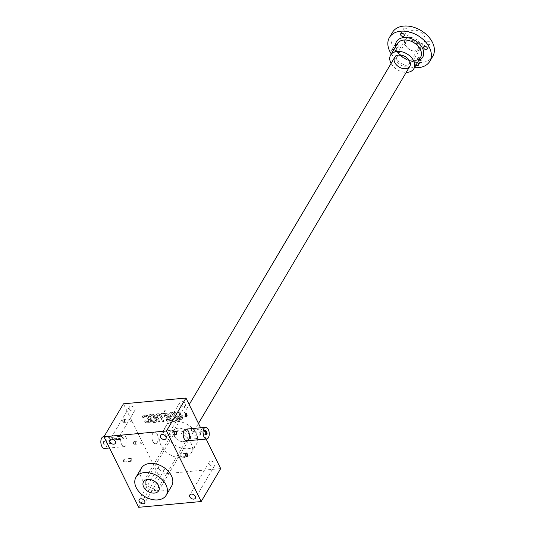 <?xml version="1.0" encoding="UTF-8"?>
<svg xmlns="http://www.w3.org/2000/svg" width="534" height="534" viewBox="0 0 534 534"><rect width="100%" height="100%" fill="white"/><g stroke="black" fill="none" stroke-linecap="round" stroke-linejoin="round"><path stroke-width="0.4" stroke-dasharray="2.67 2" d="M138.693 507.3L158.177 474.372L220.682 468.598M144.273 417.127A1.175 0.808 30.6 0 1 144.253 416.44L144.04 416.8A1.175 0.808 30.6 0 0 144.053 417.495L144.273 417.127L142.918 417.014A2.343 1.615 30.6 0 1 142.885 415.639A2.343 1.615 30.6 0 1 144.006 415.011L145.495 414.871A2.343 1.615 30.6 0 1 148.372 416.507L150.388 420.605A2.343 1.615 30.6 0 1 150.421 421.98A2.343 1.615 30.6 0 1 149.3 422.608L147.811 422.748A2.343 1.615 30.6 0 1 144.934 421.112L144.767 420.765L146.062 420.765A1.175 0.808 30.6 0 0 147.504 421.586L148.492 421.493A1.175 0.808 30.6 0 0 149.053 421.179L148.839 421.546A1.175 0.808 30.6 0 1 148.278 421.86L148.492 421.493M144.253 416.44A1.175 0.808 30.6 0 1 144.814 416.126L145.809 416.033A1.175 0.808 30.6 0 1 147.244 416.854L149.039 420.492A1.175 0.808 30.6 0 1 149.053 421.179M155.287 420.952A1.175 0.808 30.6 0 0 155.274 420.265L154.873 418.643L150.655 419.036L149.366 416.42A2.343 1.615 30.6 0 1 149.333 415.038A2.343 1.615 30.6 0 1 150.454 414.411L151.943 414.277A2.343 1.615 30.6 0 1 154.827 415.913L156.842 420.011A2.343 1.615 30.6 0 1 156.869 421.386A2.343 1.615 30.6 0 1 155.754 422.014L154.266 422.154A2.343 1.615 30.6 0 1 151.382 420.512L151.215 420.171L152.51 420.171A1.175 0.808 30.6 0 0 153.952 420.992L154.947 420.899A1.175 0.808 30.6 0 0 155.501 420.585L155.287 420.952A1.175 0.808 30.6 0 1 154.727 421.266L154.947 420.899M155.487 419.898A1.175 0.808 30.6 0 1 155.501 420.585M157.39 416.386A1.756 1.208 30.6 0 1 157.37 415.359L157.15 415.726A1.756 1.208 30.6 0 0 157.176 416.754L157.39 416.386L159.966 421.626L158.725 421.74L156.262 416.734A3.518 2.416 30.6 0 1 156.215 414.664A3.518 2.416 30.6 0 1 160.4 414.331A3.518 2.416 30.6 0 1 160.434 414.277A3.518 2.416 30.6 0 1 161.869 413.369A3.518 2.416 30.6 0 1 163.604 413.737L163.351 413.223L164.592 413.109L168.404 420.845L167.162 420.959L164.585 415.726A1.756 1.208 30.6 0 0 163.064 414.551A1.756 1.208 30.6 0 0 161.588 414.965L161.368 415.332A1.756 1.208 30.6 0 1 162.85 414.918A1.756 1.208 30.6 0 1 164.372 416.093L164.585 415.726M157.37 415.359A1.756 1.208 30.6 0 1 158.852 414.945A1.756 1.208 30.6 0 1 160.367 416.113L162.943 421.346L164.185 421.233L161.608 415.999A1.756 1.208 30.6 0 1 161.588 414.965M166.268 411.761L165.026 411.874L164.465 410.739L165.707 410.626L166.268 411.761L164.812 412.241L165.026 411.874M170.633 420.638L169.391 420.752L165.587 413.016L166.828 412.902L170.633 420.638L170.419 421.006L169.178 421.119L169.391 420.752M170.052 414.531A1.756 1.208 30.6 0 0 170.072 415.565L170.293 415.198L172.869 420.432L171.628 420.545L169.165 415.539A3.518 2.416 30.6 0 1 169.111 413.476A3.518 2.416 30.6 0 1 170.553 412.568A3.518 2.416 30.6 0 1 172.288 412.929L172.035 412.422L173.276 412.301L177.081 420.044L175.84 420.158L173.27 414.925A1.756 1.208 30.6 0 0 171.748 413.75A1.756 1.208 30.6 0 0 170.266 414.164L170.052 414.531A1.756 1.208 30.6 0 1 171.534 414.117A1.756 1.208 30.6 0 1 173.049 415.285L173.27 414.925M170.293 415.198A1.756 1.208 30.6 0 1 170.266 414.164M180.866 418.456A1.756 1.208 30.6 0 0 180.846 417.421L181.059 417.061L178.483 411.821L179.724 411.707L182.187 416.714A3.518 2.416 30.6 0 1 182.234 418.783A3.518 2.416 30.6 0 1 180.799 419.691A3.518 2.416 30.6 0 1 179.064 419.324L179.317 419.837L178.076 419.951L174.271 412.215L175.506 412.101L178.082 417.334A1.756 1.208 30.6 0 0 179.604 418.502A1.756 1.208 30.6 0 0 181.086 418.089L180.866 418.456A1.756 1.208 30.6 0 1 179.384 418.87A1.756 1.208 30.6 0 1 177.869 417.701L178.082 417.334M181.059 417.061A1.756 1.208 30.6 0 1 181.086 418.089M158.711 468.612A3.224 2.216 30.6 0 1 158.671 466.723A3.224 2.216 30.6 0 1 162.57 466.456A3.224 2.216 30.6 0 1 164.218 470A3.224 2.216 30.6 0 1 161.502 470.761A3.224 2.216 30.6 0 1 158.711 468.612M209.315 463.939A3.224 2.216 30.6 0 1 209.268 462.043A3.224 2.216 30.6 0 1 213.173 461.776A3.224 2.216 30.6 0 1 214.815 465.328A3.224 2.216 30.6 0 1 212.098 466.089A3.224 2.216 30.6 0 1 209.315 463.939M179.971 404.311A3.224 2.216 30.6 0 1 179.931 402.416A3.224 2.216 30.6 0 1 183.829 402.149A3.224 2.216 30.6 0 1 185.472 405.7A3.224 2.216 30.6 0 1 182.755 406.454A3.224 2.216 30.6 0 1 179.971 404.311M129.375 408.984A3.224 2.216 30.6 0 1 129.328 407.095A3.224 2.216 30.6 0 1 133.233 406.828A3.224 2.216 30.6 0 1 134.875 410.372A3.224 2.216 30.6 0 1 132.158 411.133A3.224 2.216 30.6 0 1 129.375 408.984M169.271 430.517A17.575 12.088 -149.4 0 0 160.868 435.223A17.575 12.088 -149.4 0 0 169.832 454.581A17.575 12.088 -149.4 0 0 191.119 453.126A17.575 12.088 -149.4 0 0 187.321 437.833A17.575 12.088 -149.4 0 0 169.271 430.517M206.137 439.041L200.604 427.787M158.177 474.372L123.461 403.817M197.567 438.507A1.756 0.921 84.7 0 0 197.527 436.018A1.756 0.921 84.7 0 0 196.198 435.817A1.756 0.921 84.7 0 0 196.452 438.568A1.756 0.921 84.7 0 0 197.567 438.507M171.628 486.053A17.575 12.088 30.6 0 1 156.809 490.192A17.575 12.088 30.6 0 1 141.623 478.477A17.575 12.088 30.6 0 1 141.383 468.151M121.558 436.218A5.861 3.084 -95.3 0 1 123.261 434.936A5.861 3.084 -95.3 0 1 126.865 440.483A5.861 3.084 -95.3 0 1 124.335 446.598A5.861 3.084 -95.3 0 1 121.044 442.84A5.861 3.084 -95.3 0 1 121.558 436.218M113.882 439.983A1.756 0.921 84.7 0 0 113.902 439.943A1.756 0.921 84.7 0 0 113.649 437.192A1.756 0.921 84.7 0 0 112.427 437.479A1.756 0.921 84.7 0 0 112.621 439.836A1.756 0.921 84.7 0 0 113.882 439.983M135.062 444.281A1.756 0.921 84.7 0 0 135.082 444.235A1.756 0.921 84.7 0 0 134.828 441.484A1.756 0.921 84.7 0 0 133.607 441.772A1.756 0.921 84.7 0 0 133.8 444.134A1.756 0.921 84.7 0 0 135.062 444.281M124.649 461.87A1.756 0.921 84.7 0 0 124.676 461.83A1.756 0.921 84.7 0 0 124.422 459.08A1.756 0.921 84.7 0 0 123.2 459.367A1.756 0.921 84.7 0 0 123.394 461.723A1.756 0.921 84.7 0 0 124.649 461.87M124.288 422.394A1.756 0.921 84.7 0 0 124.315 422.347A1.756 0.921 84.7 0 0 124.062 419.597A1.756 0.921 84.7 0 0 122.84 419.884A1.756 0.921 84.7 0 0 123.034 422.247A1.756 0.921 84.7 0 0 124.288 422.394M124.435 422.12A1.442 0.754 84.7 0 0 124.455 422.087A1.442 0.754 84.7 0 0 124.248 419.831A1.442 0.754 84.7 0 0 123.755 419.57A1.442 0.754 84.7 0 0 123.134 421.072A1.442 0.754 84.7 0 0 124.022 422.434A1.442 0.754 84.7 0 0 124.435 422.12M131.204 421.5A1.442 0.754 84.7 0 0 131.331 419.871A1.442 0.754 84.7 0 0 130.523 418.943A1.442 0.754 84.7 0 0 130.102 419.257A1.442 0.754 84.7 0 0 129.976 420.885A1.442 0.754 84.7 0 0 130.783 421.813A1.442 0.754 84.7 0 0 131.204 421.5M174.945 431.672A1.442 0.754 84.7 0 0 174.872 431.786A1.442 0.754 84.7 0 0 175.085 434.042A1.442 0.754 84.7 0 0 175.172 434.142M169.231 434.616A1.442 0.754 84.7 0 0 169.358 432.987A1.442 0.754 84.7 0 0 168.544 432.059A1.442 0.754 84.7 0 0 167.923 433.561A1.442 0.754 84.7 0 0 168.811 434.93A1.442 0.754 84.7 0 0 169.231 434.616M197.173 438.281A1.442 0.754 84.7 0 0 197.3 436.652A1.442 0.754 84.7 0 0 196.492 435.731A1.442 0.754 84.7 0 0 196.051 436.078A1.442 0.754 84.7 0 0 196.265 438.334A1.442 0.754 84.7 0 0 196.759 438.601A1.442 0.754 84.7 0 0 197.173 438.281M190.411 438.908A1.442 0.754 84.7 0 0 190.538 437.279A1.442 0.754 84.7 0 0 189.724 436.358A1.442 0.754 84.7 0 0 189.103 437.86A1.442 0.754 84.7 0 0 189.991 439.222A1.442 0.754 84.7 0 0 190.411 438.908M185.719 453.553A1.442 0.754 84.7 0 0 185.645 453.673A1.442 0.754 84.7 0 0 185.852 455.923A1.442 0.754 84.7 0 0 185.945 456.023M179.998 456.497A1.442 0.754 84.7 0 0 180.125 454.868A1.442 0.754 84.7 0 0 179.317 453.947A1.442 0.754 84.7 0 0 178.696 455.449A1.442 0.754 84.7 0 0 179.578 456.817A1.442 0.754 84.7 0 0 179.998 456.497M185.358 414.077A1.442 0.754 84.7 0 0 185.285 414.19A1.442 0.754 84.7 0 0 185.492 416.447A1.442 0.754 84.7 0 0 185.585 416.547M179.638 417.021A1.442 0.754 84.7 0 0 179.764 415.392A1.442 0.754 84.7 0 0 178.957 414.471A1.442 0.754 84.7 0 0 178.336 415.973A1.442 0.754 84.7 0 0 179.224 417.334A1.442 0.754 84.7 0 0 179.638 417.021M149.053 479.686A7.029 4.839 -149.4 0 0 145.695 481.568A7.029 4.839 -149.4 0 0 149.28 489.311A7.029 4.839 -149.4 0 0 157.79 488.73A7.029 4.839 -149.4 0 0 156.001 482.342A7.029 4.839 -149.4 0 0 152.15 480.066A7.029 4.839 -149.4 0 0 149.053 479.686M178.069 430.664A7.029 4.839 -149.4 0 0 174.705 432.547A7.029 4.839 -149.4 0 0 176.494 438.935A7.029 4.839 -149.4 0 0 180.345 441.211A7.029 4.839 -149.4 0 0 186.807 439.709A7.029 4.839 -149.4 0 0 185.285 433.588A7.029 4.839 -149.4 0 0 178.069 430.664M178.042 428.201A8.784 6.048 -149.4 0 0 176.08 438.534A8.784 6.048 -149.4 0 0 180.892 441.384A8.784 6.048 -149.4 0 0 189.436 436.004A8.784 6.048 -149.4 0 0 178.042 428.201M166.521 436.405A17.575 12.088 30.6 0 1 166.281 426.079A17.575 12.088 30.6 0 1 174.685 421.373A17.575 12.088 30.6 0 1 192.734 428.689A17.575 12.088 30.6 0 1 196.525 443.981A17.575 12.088 30.6 0 1 181.707 448.119A17.575 12.088 30.6 0 1 166.521 436.405M124.796 461.603A1.442 0.754 84.7 0 0 124.816 461.563A1.442 0.754 84.7 0 0 124.609 459.313A1.442 0.754 84.7 0 0 124.115 459.046A1.442 0.754 84.7 0 0 123.494 460.548A1.442 0.754 84.7 0 0 124.375 461.917A1.442 0.754 84.7 0 0 124.796 461.603M131.564 460.976A1.442 0.754 84.7 0 0 131.691 459.347A1.442 0.754 84.7 0 0 130.877 458.419A1.442 0.754 84.7 0 0 130.463 458.739A1.442 0.754 84.7 0 0 130.336 460.368A1.442 0.754 84.7 0 0 131.144 461.289A1.442 0.754 84.7 0 0 131.564 460.976M135.209 444.008A1.442 0.754 84.7 0 0 135.229 443.974A1.442 0.754 84.7 0 0 135.015 441.718A1.442 0.754 84.7 0 0 134.521 441.458A1.442 0.754 84.7 0 0 133.9 442.96A1.442 0.754 84.7 0 0 134.788 444.321A1.442 0.754 84.7 0 0 135.209 444.008M141.971 443.387A1.442 0.754 84.7 0 0 142.097 441.758A1.442 0.754 84.7 0 0 141.29 440.83A1.442 0.754 84.7 0 0 140.869 441.144A1.442 0.754 84.7 0 0 140.742 442.773A1.442 0.754 84.7 0 0 141.557 443.701A1.442 0.754 84.7 0 0 141.971 443.387M114.029 439.716A1.442 0.754 84.7 0 0 114.049 439.676A1.442 0.754 84.7 0 0 113.835 437.426A1.442 0.754 84.7 0 0 113.342 437.159A1.442 0.754 84.7 0 0 112.721 438.668A1.442 0.754 84.7 0 0 113.608 440.029A1.442 0.754 84.7 0 0 114.029 439.716M120.791 439.088A1.442 0.754 84.7 0 0 120.918 437.459A1.442 0.754 84.7 0 0 120.11 436.538A1.442 0.754 84.7 0 0 119.689 436.852A1.442 0.754 84.7 0 0 119.563 438.481A1.442 0.754 84.7 0 0 120.377 439.402A1.442 0.754 84.7 0 0 120.791 439.088M180.846 417.421L178.269 412.188L179.511 412.074L181.974 417.081A3.518 2.416 30.6 0 1 182.021 419.143A3.518 2.416 30.6 0 1 180.585 420.058L180.799 419.691M179.511 412.074L179.724 411.707M180.585 420.058A3.518 2.416 30.6 0 1 178.843 419.691L179.064 419.324M178.843 419.691L179.097 420.205L179.317 419.837M179.097 420.205L177.855 420.318L178.076 419.951M177.855 420.318L174.051 412.582L174.271 412.215M174.051 412.582L175.506 412.101M175.292 412.462L177.869 417.701M178.269 412.188L178.483 411.821M170.072 415.565L172.649 420.799L171.407 420.912L168.944 415.906A3.518 2.416 30.6 0 1 168.898 413.843A3.518 2.416 30.6 0 1 170.333 412.929A3.518 2.416 30.6 0 1 172.068 413.296L171.821 412.782L173.276 412.301M171.821 412.782L172.035 412.422M173.056 412.669L176.867 420.405L177.081 420.044M176.867 420.405L175.626 420.525L175.84 420.158M175.626 420.525L173.049 415.285M172.649 420.799L172.869 420.432M171.407 420.912L171.628 420.545M170.333 412.929L170.553 412.568M172.068 413.296L172.288 412.929M169.178 421.119L165.366 413.383L166.608 413.269L170.419 421.006M166.608 413.269L166.828 412.902M165.366 413.383L165.587 413.016M164.812 412.241L164.252 411.107L165.493 410.993L166.047 412.128M165.493 410.993L165.707 410.626M164.252 411.107L164.465 410.739M157.176 416.754L159.753 421.987L158.511 422.107L156.048 417.094A3.518 2.416 30.6 0 1 156.001 415.031A3.518 2.416 30.6 0 1 160.187 414.698A3.518 2.416 30.6 0 1 160.213 414.644A3.518 2.416 30.6 0 1 161.655 413.737A3.518 2.416 30.6 0 1 163.391 414.097L163.137 413.59L164.592 413.109M163.137 413.59L163.351 413.223M164.379 413.47L168.183 421.213L168.404 420.845M168.183 421.213L166.942 421.326L167.162 420.959M166.942 421.326L164.372 416.093M164.185 421.233L163.971 421.6L161.395 416.366A1.756 1.208 30.6 0 1 161.368 415.332M163.971 421.6L162.73 421.713L162.943 421.346M162.73 421.713L160.153 416.48L160.367 416.113M157.15 415.726A1.756 1.208 30.6 0 1 158.631 415.305A1.756 1.208 30.6 0 1 160.153 416.48M159.753 421.987L159.966 421.626M158.511 422.107L158.725 421.74M160.187 414.698L160.4 414.331M161.655 413.737L161.869 413.369M163.391 414.097L163.604 413.737M155.274 420.265L154.653 419.01L150.441 419.397L149.153 416.78A2.343 1.615 30.6 0 1 149.119 415.405A2.343 1.615 30.6 0 1 150.241 414.778L151.729 414.644A2.343 1.615 30.6 0 1 154.606 416.28L156.622 420.378A2.343 1.615 30.6 0 1 156.656 421.753A2.343 1.615 30.6 0 1 155.534 422.381L154.046 422.514A2.343 1.615 30.6 0 1 151.169 420.879L151.215 420.171M151.002 420.538L152.457 420.058M154.727 421.266L153.732 421.353A1.175 0.808 30.6 0 1 152.297 420.538M154.653 419.01L154.873 418.643M150.441 419.397L150.655 419.036M153.699 416.253L154.313 417.508L151.336 417.782L150.721 416.527A1.175 0.808 30.6 0 1 150.701 415.839A1.175 0.808 30.6 0 1 151.262 415.525L152.257 415.439A1.175 0.808 30.6 0 1 153.699 416.253L154.092 417.875L154.313 417.508M154.092 417.875L151.122 418.149L151.336 417.782M151.122 418.149L150.501 416.894A1.175 0.808 30.6 0 1 150.488 416.206A1.175 0.808 30.6 0 1 151.049 415.893L152.036 415.799A1.175 0.808 30.6 0 1 153.478 416.62M144.053 417.495L142.705 417.381A2.343 1.615 30.6 0 1 142.671 415.999A2.343 1.615 30.6 0 1 143.793 415.372L145.281 415.238A2.343 1.615 30.6 0 1 148.158 416.874L150.174 420.972A2.343 1.615 30.6 0 1 150.208 422.347A2.343 1.615 30.6 0 1 149.086 422.975L147.598 423.115A2.343 1.615 30.6 0 1 144.721 421.473L144.767 420.765M144.547 421.132L146.009 420.652M148.278 421.86L147.284 421.953A1.175 0.808 30.6 0 1 145.849 421.132M144.04 416.8A1.175 0.808 30.6 0 1 144.601 416.487L145.588 416.4A1.175 0.808 30.6 0 1 147.03 417.214L148.819 420.859A1.175 0.808 30.6 0 1 148.839 421.546M144.107 417.608L144.327 417.241M142.872 417.721L143.085 417.354M109.844 440.884A1.442 0.754 -95.3 0 1 110.258 440.57A1.442 0.754 -95.3 0 1 111.145 441.938A1.442 0.754 -95.3 0 1 110.525 443.44A1.442 0.754 -95.3 0 1 109.717 442.512A1.442 0.754 -95.3 0 1 109.844 440.884M103.669 441.458A1.442 0.754 -95.3 0 1 104.09 441.144A1.442 0.754 -95.3 0 1 104.584 441.404A1.442 0.754 -95.3 0 1 104.791 443.661A1.442 0.754 -95.3 0 1 104.357 444.008A1.442 0.754 -95.3 0 1 103.549 443.086A1.442 0.754 -95.3 0 1 103.669 441.458M109.957 436.298L121.865 435.197A1.756 1.208 30.6 0 1 123.668 435.924A1.756 1.208 30.6 0 1 124.048 437.453A1.756 1.208 30.6 0 1 123.207 437.927L111.299 439.028A1.756 1.208 30.6 0 1 109.497 438.294A1.756 1.208 30.6 0 1 109.116 436.765A1.756 1.208 30.6 0 1 109.957 436.298L109.316 437.379L121.225 436.278L123.454 438.461L122.566 439.008L110.658 440.109L108.522 437.767L109.316 437.379M103.416 436.765A5.861 3.084 -95.3 0 1 107.02 442.319A5.861 3.084 -95.3 0 1 104.49 448.433M152.811 433.328A5.861 3.084 -95.3 0 1 154.513 432.046A5.861 3.084 -95.3 0 1 158.117 437.593A5.861 3.084 -95.3 0 1 155.588 443.714A5.861 3.084 -95.3 0 1 152.297 439.949A5.861 3.084 -95.3 0 1 152.811 433.328M103.282 441.238A1.756 0.921 -95.3 0 1 104.397 441.171A1.756 0.921 -95.3 0 1 104.651 443.921A1.756 0.921 -95.3 0 1 103.316 443.727A1.756 0.921 -95.3 0 1 103.282 441.238M200.257 434.87A1.442 0.754 84.7 0 0 200.383 433.241A1.442 0.754 84.7 0 0 199.576 432.32A1.442 0.754 84.7 0 0 198.955 433.822A1.442 0.754 84.7 0 0 199.843 435.19A1.442 0.754 84.7 0 0 200.257 434.87M205.383 431.986A1.442 0.754 84.7 0 0 205.31 432.099A1.442 0.754 84.7 0 0 205.517 434.356A1.442 0.754 84.7 0 0 205.61 434.456M205.557 430.317L193.648 431.419A1.756 1.208 30.6 0 1 191.846 430.684A1.756 1.208 30.6 0 1 191.466 429.156A1.756 1.208 30.6 0 1 192.307 428.689L204.215 427.587A1.756 1.208 30.6 0 1 206.017 428.315A1.756 1.208 30.6 0 1 206.398 429.843A1.756 1.208 30.6 0 1 205.557 430.317L204.916 431.399L193.008 432.5L190.872 430.157L203.574 428.668L205.804 430.851L204.916 431.399M157.29 442.432A5.861 3.084 84.7 0 0 157.804 435.804A5.861 3.084 84.7 0 0 154.513 432.046A5.861 3.084 84.7 0 0 151.983 438.16A5.861 3.084 84.7 0 0 155.588 443.714A5.861 3.084 84.7 0 0 157.29 442.432M413.603 30.151A8.784 6.048 -149.4 0 0 409.398 32.507A8.784 6.048 -149.4 0 0 413.883 42.186A8.784 6.048 -149.4 0 0 424.523 41.458A8.784 6.048 -149.4 0 0 422.628 33.809A8.784 6.048 -149.4 0 0 413.603 30.151M391.288 53.907A23.429 16.12 -149.4 0 0 414.477 67.631M392.47 32.367A23.429 16.12 -149.4 0 0 404.425 58.173A23.429 16.12 -149.4 0 0 432.8 56.23M404.679 28.142A2.049 1.408 30.6 0 1 406.788 28.99A2.049 1.408 30.6 0 1 407.228 30.778A2.049 1.408 30.6 0 1 404.745 30.945A2.049 1.408 30.6 0 1 403.704 28.689A2.049 1.408 30.6 0 1 404.679 28.142M420.071 43.608A8.784 6.048 -149.4 0 0 407.742 37.78A8.784 6.048 -149.4 0 0 407.309 47.806A8.784 6.048 -149.4 0 0 412.121 50.657A8.784 6.048 -149.4 0 0 420.071 43.608M419.016 57.271A2.049 1.408 30.6 0 1 421.119 58.126A2.049 1.408 30.6 0 1 421.566 59.908A2.049 1.408 30.6 0 1 419.083 60.075A2.049 1.408 30.6 0 1 418.035 57.819A2.049 1.408 30.6 0 1 419.016 57.271M395.974 44.168A2.049 1.408 30.6 0 1 398.077 45.023A2.049 1.408 30.6 0 1 398.524 46.812A2.049 1.408 30.6 0 1 396.041 46.979A2.049 1.408 30.6 0 1 394.993 44.722A2.049 1.408 30.6 0 1 395.974 44.168M427.721 41.238A2.049 1.408 30.6 0 1 429.83 42.093A2.049 1.408 30.6 0 1 430.271 43.875A2.049 1.408 30.6 0 1 427.787 44.048A2.049 1.408 30.6 0 1 426.746 41.785A2.049 1.408 30.6 0 1 427.721 41.238M415.953 65.141A2.049 1.408 30.6 0 1 415.031 64.147A2.049 1.408 30.6 0 1 415.005 62.939A2.049 1.408 30.6 0 1 415.986 62.391A2.049 1.408 30.6 0 1 417.388 62.718M393.938 49.435A2.049 1.408 30.6 0 1 395.494 51.931A2.049 1.408 30.6 0 1 392.557 51.771M391.102 63.433A13.47 9.272 -149.4 0 0 406.22 72.384M417.935 44.843A7.029 4.839 -149.4 0 0 411.861 40.157A7.029 4.839 -149.4 0 0 405.933 41.819A7.029 4.839 -149.4 0 0 407.722 48.2A7.029 4.839 -149.4 0 0 411.574 50.483A7.029 4.839 -149.4 0 0 418.035 48.974A7.029 4.839 -149.4 0 0 417.935 44.843M408.844 60.209A7.029 4.839 -149.4 0 0 407.148 57.952A7.029 4.839 -149.4 0 0 403.297 55.676A7.029 4.839 -149.4 0 0 396.842 57.185A7.029 4.839 -149.4 0 0 400.427 64.921A7.029 4.839 -149.4 0 0 408.937 64.34A7.029 4.839 -149.4 0 0 408.844 60.209M181.974 417.081L182.187 416.714M168.944 415.906L169.165 415.539M161.395 416.366L161.608 415.999M156.048 417.094L156.262 416.734M151.729 414.644L151.943 414.277M154.606 416.28L154.827 415.913M156.622 420.378L156.842 420.011M155.534 422.381L155.754 422.014M154.046 422.514L154.266 422.154M151.169 420.879L151.382 420.512M153.732 421.353L153.952 420.992M149.153 416.78L149.366 416.42M150.241 414.778L150.454 414.411M150.501 416.894L150.721 416.527M151.049 415.893L151.262 415.525M152.036 415.799L152.257 415.439M145.281 415.238L145.495 414.871M148.158 416.874L148.372 416.507M150.174 420.972L150.388 420.605M149.086 422.975L149.3 422.608M147.598 423.115L147.811 422.748M144.721 421.473L144.934 421.112M147.284 421.953L147.504 421.586M148.819 420.859L149.039 420.492M147.03 417.214L147.244 416.854M145.588 416.4L145.809 416.033M144.601 416.487L144.814 416.126M142.705 417.381L142.918 417.014M143.793 415.372L144.006 415.011M121.865 435.197L121.225 436.278M123.207 437.927L122.566 439.008M111.299 439.028L110.658 440.109M193.648 431.419L193.008 432.5M192.307 428.689L191.666 429.77M204.215 427.587L203.574 428.668M395.52 46.765A15.232 10.48 -149.4 0 0 404.265 58.44A15.232 10.48 -149.4 0 0 418.709 60.489M397.356 43.655A13.47 9.272 -149.4 0 0 404.231 58.493A13.47 9.272 -149.4 0 0 420.545 57.378L416.747 60.188C415.579 60.616 411.681 61.677 404.792 58.186C398.791 53.347 396.101 50.069 396.729 48.36L397.356 43.655M124.335 446.598L109.497 447.973M123.261 434.936L103.997 436.712M130.523 418.943L123.755 419.57M130.783 421.813L124.022 422.434M175.312 431.432L168.544 432.059M175.579 434.302L168.811 434.93M196.492 435.731L189.724 436.358M196.759 438.601L189.991 439.222M186.079 453.319L179.317 453.947M186.346 456.19L179.578 456.817M185.725 413.843L178.957 414.471M185.986 416.714L179.224 417.334M158.671 466.723L139.187 499.644M164.218 470L144.727 502.928M209.268 462.043L189.784 494.971M214.815 465.328L195.331 498.255M179.931 402.416L160.447 435.344M185.472 405.7L165.987 438.628M129.328 407.095L109.844 440.016M134.875 410.372L115.391 443.3M152.15 480.066L151.603 479.892M156.001 482.342L156.422 482.743M157.79 488.73L186.807 439.709M145.695 481.568L174.705 432.547M180.345 441.211L180.892 441.384M176.494 438.935L176.08 438.534M191.119 453.126L196.525 443.981M160.868 435.223L166.281 426.079M130.877 458.419L124.115 459.046M131.144 461.289L124.375 461.917M141.29 440.83L134.521 441.458M141.557 443.701L134.788 444.321M120.11 436.538L113.342 437.159M120.377 439.402L113.608 440.029M182.234 418.783L182.021 419.143M169.111 413.476L168.898 413.843M156.215 414.664L156.001 415.031M160.434 414.277L160.213 414.644M156.869 421.386L156.656 421.753M149.333 415.038L149.119 415.405M150.701 415.839L150.488 416.206M150.421 421.98L150.208 422.347M142.885 415.639L142.671 415.999M104.357 444.008L110.525 443.44M104.09 441.144L110.258 440.57M123.454 438.461L124.048 437.453M108.522 437.767L109.116 436.765M205.744 431.746L199.576 432.32M206.011 434.616L199.843 435.19M190.872 430.157L191.466 429.156M205.804 430.851L206.398 429.843M158.658 490.726L198.468 423.449M409.805 66.336L424.523 41.458M143.533 481.775L189.196 404.605M394.679 57.385L409.398 32.507M427.24 48.995L430.271 43.875M423.709 46.912L426.746 41.785M404.198 35.898L407.228 30.778M400.667 33.809L403.704 28.689M395.494 51.931L398.524 46.812M391.963 49.842L394.993 44.722M418.536 65.028L421.566 59.908M415.005 62.939L418.035 57.819M411.574 50.483L412.121 50.657M407.722 48.2L407.309 47.806M408.937 64.34L418.035 48.974M396.842 57.185L405.933 41.819M403.297 55.676L402.749 55.503M407.148 57.952L407.569 58.353"/><path stroke-width="0.8" d="M206.137 439.041L220.682 468.598L201.198 501.526L138.693 507.3L103.976 436.745L123.461 403.817L185.966 398.044L166.481 430.971L103.976 436.745M200.604 427.787L185.966 398.044M176.387 434.209A1.756 0.921 84.7 0 0 176.347 431.719A1.756 0.921 84.7 0 0 175.018 431.519A1.756 0.921 84.7 0 0 175.272 434.269A1.756 0.921 84.7 0 0 176.387 434.209M187.154 456.096A1.756 0.921 84.7 0 0 187.12 453.606A1.756 0.921 84.7 0 0 185.785 453.406A1.756 0.921 84.7 0 0 186.039 456.156A1.756 0.921 84.7 0 0 187.154 456.096M186.793 416.62A1.756 0.921 84.7 0 0 186.76 414.13A1.756 0.921 84.7 0 0 185.425 413.93A1.756 0.921 84.7 0 0 185.678 416.68A1.756 0.921 84.7 0 0 186.793 416.62M184.063 430.437A5.861 3.084 -95.3 0 1 185.765 429.156A5.861 3.084 -95.3 0 1 189.37 434.709A5.861 3.084 -95.3 0 1 186.84 440.824A5.861 3.084 -95.3 0 1 183.549 437.066A5.861 3.084 -95.3 0 1 184.063 430.437M201.198 501.526L166.481 430.971M139.227 501.539A3.224 2.216 30.6 0 1 139.187 499.644A3.224 2.216 30.6 0 1 143.085 499.383A3.224 2.216 30.6 0 1 144.727 502.928A3.224 2.216 30.6 0 1 142.011 503.689A3.224 2.216 30.6 0 1 139.227 501.539M189.83 496.867A3.224 2.216 30.6 0 1 189.784 494.971A3.224 2.216 30.6 0 1 193.688 494.704A3.224 2.216 30.6 0 1 195.331 498.255A3.224 2.216 30.6 0 1 192.614 499.01A3.224 2.216 30.6 0 1 189.83 496.867M160.487 437.239A3.224 2.216 30.6 0 1 160.447 435.344A3.224 2.216 30.6 0 1 164.345 435.076A3.224 2.216 30.6 0 1 165.987 438.628A3.224 2.216 30.6 0 1 163.27 439.382A3.224 2.216 30.6 0 1 160.487 437.239M109.891 441.912A3.224 2.216 30.6 0 1 109.844 440.016A3.224 2.216 30.6 0 1 113.742 439.749A3.224 2.216 30.6 0 1 115.391 443.3A3.224 2.216 30.6 0 1 112.674 444.061A3.224 2.216 30.6 0 1 109.891 441.912M135.97 477.296L141.383 468.151A17.575 12.088 30.6 0 1 162.663 466.696A17.575 12.088 30.6 0 1 171.628 486.053L166.214 495.198A17.575 12.088 30.6 0 1 151.402 499.337A17.575 12.088 30.6 0 1 136.21 487.622A17.575 12.088 30.6 0 1 135.97 477.296A17.575 12.088 30.6 0 1 157.25 475.841A17.575 12.088 30.6 0 1 166.214 495.198M175.172 434.142A1.442 0.754 84.7 0 0 175.579 434.302A1.442 0.754 84.7 0 0 175.993 433.988A1.442 0.754 84.7 0 0 176.12 432.36A1.442 0.754 84.7 0 0 175.312 431.432A1.442 0.754 84.7 0 0 174.945 431.672M185.945 456.023A1.442 0.754 84.7 0 0 186.346 456.19A1.442 0.754 84.7 0 0 186.767 455.876A1.442 0.754 84.7 0 0 186.893 454.247A1.442 0.754 84.7 0 0 186.079 453.319A1.442 0.754 84.7 0 0 185.719 453.553M185.585 416.547A1.442 0.754 84.7 0 0 185.986 416.714A1.442 0.754 84.7 0 0 186.406 416.393A1.442 0.754 84.7 0 0 186.533 414.764A1.442 0.754 84.7 0 0 185.725 413.843A1.442 0.754 84.7 0 0 185.358 414.077M147.731 479.419A8.784 6.048 -149.4 0 0 144.22 487.916A8.784 6.048 -149.4 0 0 156.449 492.595A8.784 6.048 -149.4 0 0 156.422 482.743A8.784 6.048 -149.4 0 0 151.603 479.892A8.784 6.048 -149.4 0 0 147.731 479.419A8.784 6.048 -149.4 0 0 143.533 481.775A8.784 6.048 -149.4 0 0 148.018 491.447A8.784 6.048 -149.4 0 0 158.658 490.726A8.784 6.048 -149.4 0 0 156.756 483.076A8.784 6.048 -149.4 0 0 147.731 479.419M109.497 447.973L104.49 448.433A5.861 3.084 -95.3 0 1 101.2 444.675A5.861 3.084 -95.3 0 1 101.714 438.047A5.861 3.084 -95.3 0 1 103.416 436.765L103.997 436.712M205.61 434.456A1.442 0.754 84.7 0 0 206.011 434.616A1.442 0.754 84.7 0 0 206.431 434.302A1.442 0.754 84.7 0 0 206.551 432.674A1.442 0.754 84.7 0 0 205.744 431.746A1.442 0.754 84.7 0 0 205.383 431.986M208.387 437.706A5.861 3.084 84.7 0 0 208.901 431.085A5.861 3.084 84.7 0 0 205.61 427.327A5.861 3.084 84.7 0 0 203.08 433.441A5.861 3.084 84.7 0 0 206.685 438.988A5.861 3.084 84.7 0 0 208.387 437.706M206.818 434.522A1.756 0.921 84.7 0 0 206.785 432.033A1.756 0.921 84.7 0 0 205.45 431.832A1.756 0.921 84.7 0 0 205.703 434.583A1.756 0.921 84.7 0 0 206.818 434.522M414.477 67.631A23.429 16.12 -149.4 0 0 429.763 61.35A23.429 16.12 -149.4 0 0 429.443 47.586A23.429 16.12 -149.4 0 0 409.191 31.967A23.429 16.12 -149.4 0 0 389.44 37.487A23.429 16.12 -149.4 0 0 391.288 53.907M429.763 61.35L432.8 56.23A23.429 16.12 -149.4 0 0 432.473 42.466A23.429 16.12 -149.4 0 0 412.228 26.84A23.429 16.12 -149.4 0 0 392.47 32.367L389.44 37.487M424.69 46.358A2.049 1.408 30.6 0 1 426.799 47.212A2.049 1.408 30.6 0 1 427.24 48.995A2.049 1.408 30.6 0 1 425.511 49.482A2.049 1.408 30.6 0 1 423.742 48.113A2.049 1.408 30.6 0 1 423.709 46.912A2.049 1.408 30.6 0 1 424.69 46.358M400.7 35.017A2.049 1.408 30.6 0 1 400.667 33.809A2.049 1.408 30.6 0 1 401.648 33.262A2.049 1.408 30.6 0 1 403.757 34.116A2.049 1.408 30.6 0 1 404.198 35.898A2.049 1.408 30.6 0 1 402.469 36.379A2.049 1.408 30.6 0 1 400.7 35.017M417.388 62.718A2.049 1.408 30.6 0 1 418.536 65.028A2.049 1.408 30.6 0 1 415.953 65.141M392.557 51.771A2.049 1.408 30.6 0 1 391.989 51.05A2.049 1.408 30.6 0 1 391.963 49.842A2.049 1.408 30.6 0 1 392.944 49.295A2.049 1.408 30.6 0 1 393.938 49.435M406.22 72.384A13.47 9.272 -149.4 0 0 413.837 68.719A13.47 9.272 -149.4 0 0 413.65 60.803A13.47 9.272 -149.4 0 0 402.009 51.825A13.47 9.272 -149.4 0 0 390.648 54.995A13.47 9.272 -149.4 0 0 391.102 63.433M409.685 61.17A8.784 6.048 -149.4 0 0 407.569 58.353A8.784 6.048 -149.4 0 0 402.749 55.503A8.784 6.048 -149.4 0 0 394.119 60.335A8.784 6.048 -149.4 0 0 404.351 68.706A8.784 6.048 -149.4 0 0 409.685 61.17M418.709 60.489A15.232 10.48 -149.4 0 0 422.501 48.227A15.232 10.48 -149.4 0 0 405.947 37.547A15.232 10.48 -149.4 0 0 395.52 46.765M413.837 68.719L420.545 57.378A13.47 9.272 -149.4 0 0 420.365 49.462A13.47 9.272 -149.4 0 0 408.717 40.484A13.47 9.272 -149.4 0 0 397.356 43.655L390.648 54.995M205.61 427.327L185.765 429.156M206.685 438.988L186.84 440.824M198.468 423.449L409.805 66.336M189.196 404.605L394.679 57.385"/></g></svg>
